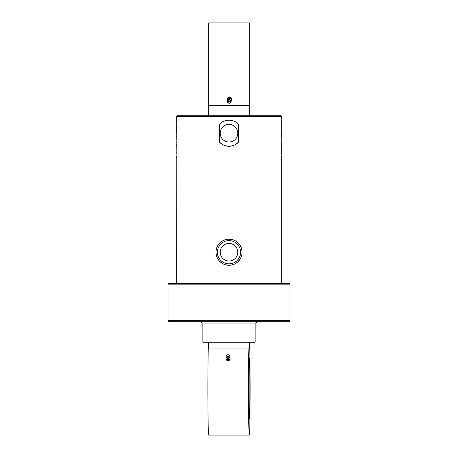 <?xml version="1.0" encoding="UTF-8"?>
<svg xmlns="http://www.w3.org/2000/svg" width="458" height="458" viewBox="0 0 458 458"><rect width="100%" height="100%" fill="white"/><g stroke="black" fill="none" stroke-linecap="round" stroke-linejoin="round"><path stroke-width="0.69" d="M242.064 252.221A13.064 13.064 0 0 0 222.468 240.908A13.064 13.064 0 0 0 222.468 263.533A13.064 13.064 0 0 0 242.064 252.221L242.064 252.129M237.794 252.221A8.794 8.794 0 0 1 224.603 259.835A8.794 8.794 0 0 1 224.603 244.606A8.794 8.794 0 0 1 237.794 252.221M241.715 255.209L240.61 258.215L237.816 261.861L235.303 263.665L232.326 264.856L228.199 265.262L225.159 264.707L222.227 263.39L219.365 261.043L217.544 258.501L216.336 255.427L215.941 252.461M215.936 252.221L216.285 249.238L217.39 246.232L219.502 243.255L222.697 240.782L225.674 239.591L228.908 239.162L232.841 239.74L235.773 241.051L238.126 242.877L240.456 245.94L241.664 249.02L242.059 251.98M237.794 133.209A8.794 8.794 0 0 1 224.603 140.824A8.794 8.794 0 0 1 224.603 125.589A8.794 8.794 0 0 1 237.794 133.209M281.201 119.859L281.252 116.372L176.748 116.372L176.754 121.736M281.201 123.259L281.252 119.859M281.143 121.954L281.195 120.803M281.246 120.803L281.195 120.099M281.201 130.988L281.252 123.259M281.143 125.355L281.195 124.204M281.246 124.204L281.195 123.5M281.143 125.612L281.189 126.763L281.189 125.612M281.201 138.608L281.252 130.988M281.143 133.089L281.195 131.933M281.246 131.933L281.195 131.228M281.252 143.314L281.252 142.919L281.201 143.314M281.201 142.919L281.195 140.325M281.252 153.768L281.235 141.768M281.132 159.533L281.252 158.451M281.252 283.571L281.246 156.63M281.138 157.895L281.201 158.319M281.189 155.376L281.201 153.333M281.201 155.314L281.201 154.455M281.201 155.875L281.201 156.47M281.143 152.004L281.143 153.161M281.143 150.613L281.189 151.77L281.189 150.613M281.143 144.717L281.189 146.365M281.201 140.325L281.229 138.608M281.201 136.942L281.201 136.318L281.229 136.942M281.201 138.093L281.195 136.942M281.201 134.509L281.246 133.358M229 146.268L225.153 145.69L222.222 144.373L219.502 142.175L219.502 124.244L222.645 121.794L225.594 120.597L228.908 120.145L232.847 120.723L235.778 122.04L238.498 124.244L238.498 142.175L235.355 144.619L232.406 145.816L229 146.268M176.805 158.268L176.748 283.571M176.805 157.563L176.805 156.413L176.754 157.563M176.805 154.867L176.857 156.413M176.805 154.163L176.805 153.006L176.754 154.163M176.805 147.138L176.857 153.006M176.857 152.754L176.811 151.604L176.811 152.754M176.805 150.218L176.805 149.818M176.799 149.818L176.799 150.218M176.805 146.434L176.805 145.278L176.754 146.434M176.805 141.425L176.857 145.278M176.748 124.599L176.799 135.442M176.748 118.834L176.748 119.916M176.765 120.46L176.799 120.048M176.811 122.99L176.799 125.034M176.799 122.492L176.799 121.897M176.799 123.053L176.799 123.912M176.857 126.362L176.857 125.206M176.857 127.753L176.811 126.597L176.811 127.753M176.805 129.54L176.805 129.145M176.799 129.145L176.799 129.54M176.857 133.644L176.811 132.001M176.748 136.599L176.805 138.041M176.799 138.041L176.799 140.274M176.754 145.009L176.799 143.858M176.748 132.093L176.748 132.494L176.799 132.093M238.498 142.175A13.064 13.064 0 0 1 219.502 142.175M219.502 124.244A13.064 13.064 0 0 1 238.498 124.244M281.252 116.372L280.668 115.788L177.332 115.788L176.748 116.372M229 284.155L289.96 284.155L289.376 283.571L168.624 283.571L168.04 284.155L229 284.155M168.04 320.732L168.624 321.31L289.376 321.31L289.96 320.732L168.04 320.732L168.04 284.155M200.552 321.31L202.293 323.05L255.707 323.05L257.448 321.31M255.123 323.05L255.123 342.212L202.877 342.212L202.877 323.05M208.682 105.392L208.682 22.9L249.318 22.9L249.318 105.392L208.682 105.392L208.682 115.788M231.336 98.928L231.336 98.138L229.338 97.13L227.277 98.046L227.277 98.836L229.338 97.92L231.336 98.928L231.101 100.96M229.338 97.13L229.338 97.92M227.277 98.046L227.277 98.836M227.506 100.771A2.032 1.666 -0 0 1 227.242 99.901A2.032 1.666 -0 0 1 228.307 98.481A2.032 1.666 -0 0 1 230.34 98.533A2.032 1.666 -0 0 1 231.301 99.993A2.032 1.666 -0 0 1 231.038 100.771M228.095 102.804A1.855 1.517 -0 0 1 227.477 102.019A1.855 1.517 -0 0 1 229.286 100.113A1.855 1.517 -0 0 1 231.061 102.037A1.855 1.517 -0 0 1 230.448 102.804L230.122 103.027A1.34 1.099 180 0 0 228.296 101.43A1.34 1.099 180 0 0 230.122 103.027L228.095 102.804M227.735 100.783A1.54 1.26 -0 0 1 230.809 100.783M249.318 435.1A46.447 0.813 -90 0 1 248.505 385.104A46.447 0.813 -90 0 1 249.318 342.212A46.447 0.813 -90 0 1 250.131 388.653A46.447 0.813 -90 0 1 249.318 435.1L208.682 435.1A46.447 0.813 -90 0 1 207.875 385.104A46.447 0.813 -90 0 1 208.476 343.775L208.419 342.212M226.006 359.072L226.023 359.862L228.01 360.87L230.082 359.954L230.065 359.164L227.987 360.08L226.006 359.072L226.218 357.068M248.786 386.323A30.48 0.532 -90 0 1 249.318 358.173A30.48 0.532 -90 0 1 249.85 388.653A30.48 0.532 -90 0 1 249.318 419.133A30.48 0.532 -90 0 1 248.786 386.323M228.01 360.87L227.987 360.08M230.082 359.954L230.065 359.164M229.864 357.045L230.151 357.24M229.824 357.188A2.032 1.666 178.6 0 1 230.105 358.099A2.032 1.666 178.6 0 1 229.023 359.519A2.032 1.666 178.6 0 1 226.996 359.467A2.032 1.666 178.6 0 1 226.046 358.007A2.032 1.666 178.6 0 1 226.286 357.274M229.183 355.168A1.855 1.517 178.6 0 1 229.813 355.935A1.855 1.517 178.6 0 1 228.061 357.887A1.855 1.517 178.6 0 1 226.235 356.009A1.855 1.517 178.6 0 1 226.825 355.225L227.151 354.996A1.34 1.099 -1.4 0 0 229.017 356.547A1.34 1.099 -1.4 0 0 227.151 354.996L229.183 355.168M229.595 357.177A1.54 1.26 178.6 0 1 226.515 357.257M249.318 105.392L249.318 115.788M249.581 342.212L249.581 348.017L249.055 348.017L249.055 342.212M248.923 348.017L208.419 348.017M240.61 252.221A11.61 11.61 0 0 1 223.195 262.279A11.61 11.61 0 0 1 223.195 242.167A11.61 11.61 0 0 1 240.61 252.221M229.859 103.102A1.237 1.013 -0 0 1 228.038 102.186A1.237 1.013 -0 0 1 229.922 101.35A1.237 1.013 -0 0 1 229.859 103.102M227.443 354.898A1.237 1.013 178.6 0 1 229.258 355.814A1.237 1.013 178.6 0 1 227.363 356.65A1.237 1.013 178.6 0 1 227.443 354.898M281.252 156.779L281.252 155.92M176.748 122.446L176.748 121.588M289.96 320.732L289.96 284.155M231.061 102.037A1.889 1.889 0 0 0 228.845 99.592A1.889 1.889 0 0 0 227.477 102.014M226.235 356.009A1.889 1.889 0 0 0 228.508 358.396A1.889 1.889 0 0 0 229.819 355.935"/></g></svg>
